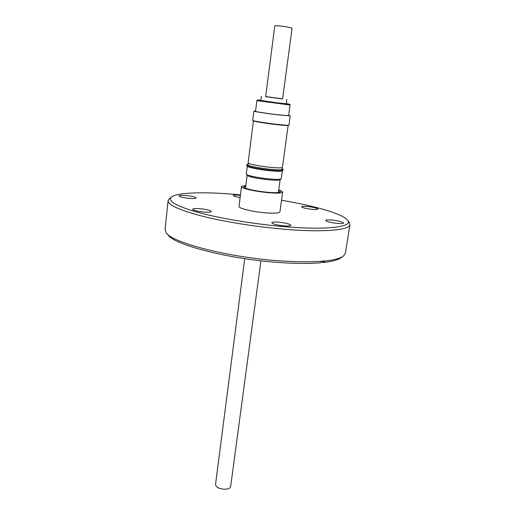 <?xml version="1.0" encoding="UTF-8"?>
<svg xmlns="http://www.w3.org/2000/svg" width="515" height="515" viewBox="0 0 515 515"><rect width="100%" height="100%" fill="white"/><g stroke="black" fill="none" stroke-linecap="round" stroke-linejoin="round"><path stroke-width="0.77" d="M260.88 100.29C256.567 99.839 256.65 99.968 261.131 100.67L283.469 103.657C290.151 104.416 291.091 104.41 286.289 103.637C291.252 104.629 289.134 103.747 290.067 105.009L256.869 100.637C258.807 99.73 254.558 99.884 260.88 100.29M244.709 258.652L215.521 484.441C216.004 487.274 219.087 488.877 224.772 489.25C228.267 489.096 230.231 488.162 230.669 486.437L260.912 260.79M265.65 96.711L282.606 98.944L292.089 28.196L285.973 26.761C279.536 25.847 275.808 25.57 274.798 25.917L265.65 96.711M265.663 96.595L282.619 98.829M261.408 96.157L260.854 100.457L277.147 102.82L286.263 103.798L286.849 99.504M256.869 100.637L255.511 111.343C255.086 111.626 266.493 113.409 276.722 114.645L288.612 115.701L290.067 105.009M255.543 111.111L253.889 111.137C253.419 111.44 265.94 113.397 277.192 114.761L290.235 115.92L288.645 115.469M253.889 111.137L252.717 120.413C252.228 120.845 264.704 122.905 275.931 124.224C284.106 125.171 288.452 125.486 288.966 125.184L290.235 115.92M253.625 120.78L253.618 120.877C253.155 121.295 264.98 123.252 275.615 124.495C283.366 125.39 287.486 125.692 287.975 125.403L287.988 125.306M253.605 120.774L253.444 120.858C252.981 121.276 264.922 123.252 275.66 124.508C283.488 125.415 287.653 125.718 288.143 125.422L288.007 125.306M253.444 120.858L248.121 162.843C247.593 163.822 259.335 166.236 269.969 167.298C277.727 168.045 281.872 168.064 282.42 167.362L288.143 125.422M282.091 168.514L283.076 169.416C281.982 170.047 277.624 169.989 270.002 169.255C258.833 167.987 251.32 166.583 247.477 165.045L246.917 164.51L248.14 164.047M241.503 186.668L239.018 206.438C238.291 208.292 252.221 211.768 264.961 212.804C274.231 213.513 279.22 213.184 279.928 211.826L282.645 192.082C281.963 193.215 276.967 193.389 267.658 192.597C254.854 191.445 240.808 188.22 241.503 186.668C241.632 186.102 243.074 185.773 245.835 185.677M246.917 164.51L246.833 165.605L247.355 165.997C251.198 167.549 258.704 168.952 269.873 170.22C277.482 170.954 281.84 170.999 282.947 170.362L283.153 169.28M246.891 165.676L247.316 166.223C247.696 167.336 259.29 169.686 269.648 170.71C277.019 171.411 281.248 171.456 282.323 170.832L282.877 170.414M245.764 186.211C244.226 186.404 243.601 186.739 243.898 187.215C244.554 188.67 256.418 191.258 267.015 192.217C274.501 192.868 278.892 192.797 280.192 191.992C280.598 191.606 280.083 191.123 278.647 190.537M247.264 166.158L246.312 174.263C246.788 175.48 258.285 177.881 268.56 178.859C275.853 179.535 280.07 179.535 281.209 178.853L282.387 170.787M281.139 178.911L280.044 179.741C278.963 180.385 274.991 180.392 268.135 179.761C256.567 178.435 249.588 176.986 247.213 175.415L246.37 174.334M307.127 206.464C313.39 207.178 316.976 208.047 317.89 209.064C317.633 209.547 315.792 209.65 312.36 209.373C306.039 208.646 302.44 207.783 301.552 206.773C301.829 206.283 303.689 206.187 307.127 206.464M331.544 220.014C338.51 220.806 342.514 221.817 343.569 223.047C343.293 223.607 341.368 223.748 337.776 223.471C330.746 222.673 326.722 221.662 325.705 220.439C325.995 219.873 327.946 219.738 331.544 220.014M278.596 222.145C285.799 222.937 289.894 223.999 290.878 225.332C290.537 226.021 288.278 226.207 284.087 225.911C276.812 225.107 272.699 224.044 271.746 222.718C272.113 222.029 274.398 221.836 278.596 222.145M200.226 208.697C206.863 209.412 210.584 210.352 211.382 211.511C210.983 212.225 208.472 212.412 203.85 212.071C197.142 211.35 193.402 210.41 192.629 209.257C193.067 208.536 195.597 208.35 200.226 208.697M186.082 195.533C192.082 196.189 195.43 196.994 196.144 197.953C195.771 198.552 193.421 198.687 189.108 198.346C183.057 197.683 179.69 196.878 178.995 195.925C179.4 195.32 181.763 195.191 186.082 195.533M240.138 197.522C235.806 196.839 233.495 196.176 233.224 195.533C233.546 195.03 235.58 194.934 239.327 195.243L240.408 195.359M349.016 222.081L349.936 224.553C349.769 230.057 324.199 232.555 285.632 229.349C257.416 227.057 225.267 221.952 202.543 216.249C179.49 210.197 168.006 204.989 168.102 200.618L169.635 198.468M349.936 224.553L345.404 253.238L343.499 256.026C335.883 261.305 315.116 262.953 281.209 260.97C229.33 257.635 171.707 242.707 166.171 232.683L165.058 229.497L168.102 200.618M281.518 200.284C314.923 205.839 343.589 214.066 347.741 220.394C352.955 226.864 327.611 230.295 285.297 226.735C255.556 224.289 221.534 218.695 199.151 212.689C176.606 206.309 167.324 201.133 171.302 197.168C176.838 192.23 205.62 191.612 238.529 194.696L240.473 194.882M342.778 256.534L341.213 257.629C338.323 259.863 332.375 261.491 323.356 262.515L324.637 261.478L321.894 261.742L320.613 262.779C309.715 263.719 296.273 263.648 280.289 262.573C229.709 259.354 173.51 244.734 167.974 234.821L166.744 233.359M321.624 261.961L323.356 262.515M278.718 190.003C281.357 190.814 282.671 191.503 282.645 192.082M248.262 163.094L247.985 165.276M245.513 188.181L247.149 175.338M171.302 197.168L169.132 198.861M347.741 220.394L349.395 222.589M282.22 167.562L281.924 169.744M278.377 192.507L280.128 179.677"/></g></svg>
